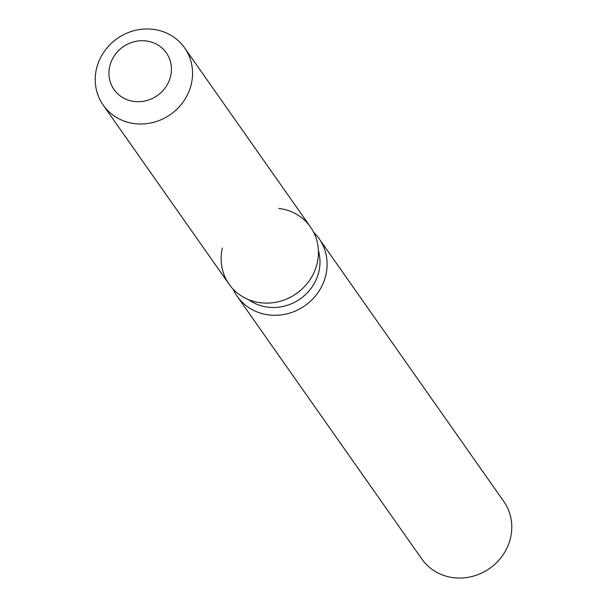 <?xml version="1.0" encoding="UTF-8"?>
<svg xmlns="http://www.w3.org/2000/svg" width="607" height="607" viewBox="0 0 607 607"><rect width="100%" height="100%" fill="white"/><g stroke="black" fill="none" stroke-linecap="round" stroke-linejoin="round"><path stroke-width="0.91" d="M109.738 66.338A31.943 29.781 -35.1 0 0 114.055 89.578A31.943 29.781 -35.1 0 0 145.688 100.823A31.943 29.781 -35.1 0 0 170.635 76.08A31.943 29.781 -35.1 0 0 166.318 52.839A31.943 29.781 -35.1 0 0 134.686 41.595A31.943 29.781 -35.1 0 0 109.738 66.338A31.943 29.781 -35.1 0 0 114.055 89.578A31.943 29.781 -35.1 0 0 145.688 100.823A31.943 29.781 -35.1 0 0 170.635 76.08A31.943 29.781 -35.1 0 0 166.318 52.839A31.943 29.781 -35.1 0 0 134.686 41.595A31.943 29.781 -35.1 0 0 109.738 66.338M222.367 248.013A49.751 46.382 -35.1 0 0 258.87 302.514A49.751 46.382 -35.1 0 0 317.203 263.188A49.751 46.382 -35.1 0 0 278.704 208.413M248.635 299.668A44.774 41.746 -35.1 0 0 318.88 271.564A44.774 41.746 -35.1 0 0 318.409 250.623M233.042 289.053A50.085 46.693 -35.1 0 0 237.14 296.254A50.085 46.693 -35.1 0 0 286.739 313.895A50.085 46.693 -35.1 0 0 325.853 275.092A50.085 46.693 -35.1 0 0 319.092 238.657A50.085 46.693 -35.1 0 0 313.705 232.367M237.14 296.254L421.819 559.009A50.085 46.693 -35.1 0 0 471.411 576.65A50.085 46.693 -35.1 0 0 510.533 537.855A50.085 46.693 -35.1 0 0 503.764 501.412L319.092 238.657M103.19 105.087L229.082 284.205A49.751 46.382 -35.1 0 0 278.347 301.725A49.751 46.382 -35.1 0 0 317.203 263.188A49.751 46.382 -35.1 0 0 310.488 226.995L184.589 47.87A49.751 46.382 -35.1 0 0 135.323 30.35A49.751 46.382 -35.1 0 0 96.467 68.887A49.751 46.382 -35.1 0 0 103.19 105.087A49.751 46.382 -35.1 0 0 152.456 122.606A49.751 46.382 -35.1 0 0 191.311 84.07A49.751 46.382 -35.1 0 0 184.589 47.87"/></g></svg>
